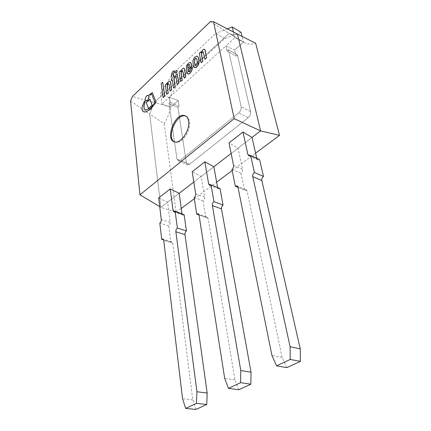 <?xml version="1.0" encoding="UTF-8"?>
<svg xmlns="http://www.w3.org/2000/svg" width="431" height="431" viewBox="0 0 431 431"><rect width="100%" height="100%" fill="white"/><g stroke="black" fill="none" stroke-linecap="round" stroke-linejoin="round"><path stroke-width="0.32" stroke-dasharray="2.15 1.62" d="M164.211 123.67L176.139 212.246L160.871 207.316L149.692 114.064L154.276 102.476L149.692 114.064L164.211 123.67C167.352 118.455 169.523 112.965 170.724 107.206L154.276 102.476L229.125 33.451L229.842 33.763C232.05 34.62 234.577 34.728 237.433 34.081C234.577 34.728 232.05 34.62 229.842 33.763L245.756 43.375C248.59 44.49 251.893 44.441 255.658 43.224M176.139 212.246L181.273 208.432M194.327 198.723L216.642 182.13M232.196 170.563L255.605 153.161M241.107 32.384L224.61 38.618L180.945 78.825L169.345 97.654L170.724 107.206L178.213 100.509L179.134 106.5L170.159 102.228L169.442 97.266L178.213 100.509L170.724 107.206L161.959 104.081L169.442 97.266L178.213 100.509L179.134 106.5L177.955 107.545L186.407 162.961L187.846 164.804L189.688 164.184L248.186 117.69C250.093 115.917 250.896 113.892 250.6 111.607L237.389 54.931L236.016 56.149L234.604 50.061L225.898 45.896L169.442 97.266L170.159 102.228L168.984 103.289L176.969 159.093L178.386 160.946L180.217 160.305L238.709 112.9C240.622 111.096 241.435 109.043 241.155 106.737L228.387 49.7L227.013 50.939L225.898 45.896L234.604 50.061L243.483 42.119L234.604 50.061L236.016 56.149L227.013 50.939L225.898 45.896L234.793 37.804L243.483 42.119L242.098 36.441M130.571 101.037L149.692 114.064L160.871 207.316L179.151 193.309L160.871 207.316L159.729 206.632M193.826 182.06L213.857 166.705L193.826 182.06M231.151 153.452L252.022 137.457L231.151 153.452M237.389 54.931L228.387 49.7L227.013 50.939L236.016 56.149L237.389 54.931L228.387 49.7L241.155 106.737C241.435 109.043 240.622 111.096 238.709 112.9L180.217 160.305L178.386 160.946L176.969 159.093L168.984 103.289L177.955 107.545L186.407 162.961L187.846 164.804L189.688 164.184L248.186 117.69C250.093 115.917 250.896 113.892 250.6 111.607L237.389 54.931M210.457 21.55L229.125 33.451L154.276 102.476L132.339 96.571M185.804 116.09C187.727 116.785 188.945 118.541 189.446 121.353C191.245 130.011 182.108 143.986 175.864 142.343L174.415 141.831M177.955 107.545L168.984 103.289L170.159 102.228L179.134 106.5L177.955 107.545M169.345 97.654L160.515 93.408L161.959 104.081M180.945 78.825L172.158 74.331L160.515 93.408M224.61 38.618L215.796 33.386L172.158 74.331M227.277 28.882L215.796 33.386M233.44 32.045L234.793 37.804M195.96 409.45L192.776 399.871L172.826 243.208L171.662 241.737L170.762 242.071L168.747 226.022C169.787 225.144 170.267 223.953 170.186 222.461L167.6 202.161L158.694 197.921M167.6 202.161L179.151 193.309M182.076 214.045L183.116 215.123L184.139 214.757M192.776 399.871L182.545 398.702M172.826 243.208L163.748 240.444M170.762 242.071L163.629 239.895M168.747 226.022L159.815 223.129M170.186 222.461L161.264 219.53M238.79 389.743L234.922 379.856L208.141 218.334L206.907 216.885L205.802 217.267L203.114 200.862C204.251 199.903 204.752 198.659 204.623 197.129L201.191 176.419L192.199 171.716M201.191 176.419L213.857 166.705M217.623 187.533L211.028 184.958M217.628 187.56L218.77 188.902L220.025 188.482M234.922 379.856L224.68 378.343M208.141 218.334L199.025 215.15M205.802 217.267L198.977 214.875M203.114 200.862L194.144 197.538M204.623 197.129L195.663 193.761M286.836 367.638L282.127 357.434L247.071 190.917L245.789 189.5L244.409 189.936L240.929 173.181C242.174 172.136 242.701 170.827 242.513 169.254L238.068 148.151L229.023 142.92M238.068 148.151L252.022 137.457M256.757 158.22L256.865 158.7L250.255 155.688M256.865 158.7L258.029 159.998L259.591 159.513M282.127 357.434L271.945 355.51M247.071 190.917L237.966 187.226M244.409 189.936L237.987 187.334M240.929 173.181L231.953 169.356M242.513 169.254L233.559 165.385M149.832 95.461L149.611 94.772L152.515 92.692M143.625 111.796L142.532 110.956M142.704 111.036L141.993 109.474M142.16 109.555L142.192 106.608M142.359 106.689L144.697 101.156M145.36 109.894L146.201 110.11L150.365 108.337M150.532 108.413L155.155 103.101M155.327 103.176L151.464 93.505M201.261 62.829L199.305 53.255M199.478 53.352L201.061 51.876M201.153 52.377L201.056 52.668M201.229 52.765L203.459 49.36M203.631 49.457L204.192 49.188M205.043 59.349L203.319 51.919M166.84 94.362L165.332 84.891M165.504 84.972L166.948 83.63M167.012 84.099L166.905 84.422M167.072 84.508L169.119 81.335M169.291 81.421L169.771 81.211M170.283 91.194L169.275 84.331L168.882 83.792M174.162 70.786L173.176 71.411L171.964 73.318L171.716 75.113L172.255 78.684L171.452 79.433L171.651 80.775M174.916 76.201L173.736 77.052M172.33 80.144L173.688 88.069M145.877 100.919C144.261 100.094 146.594 94.782 148.329 95.343L148.393 95.359M175.433 73.13C175.072 71.788 175.525 70.873 176.796 70.377M177.373 73.911L175.886 75.301L177.351 84.713M163.263 97.638L161.183 83.625M161.35 83.706L162.886 82.267M148.673 108.537L146.303 102.605M146.475 102.686L150.069 99.335M180.783 81.572L179.097 72.052M179.269 72.144L180.767 70.743M180.848 71.228L180.74 71.541M180.912 71.627L183.035 68.362M183.207 68.454L183.719 68.222M184.36 78.275L183.223 71.39L182.836 70.862M187.787 68.184L190.173 66.223L189.521 64.537M190.524 62.597L189.435 62.667L188.363 63.422L186.612 66.347L186.354 68.146L186.682 71.691L187.916 73.992M192.097 67.495L190.642 68.836L190.265 71.223L189.311 72.063L188.778 71.972M195.572 65.469L196.396 65.48L197.296 64.23L197.517 61.967L197.188 60.626M197.36 60.717L196.283 58.384M197.42 56.31L195.997 56.294M196.17 56.391L194.171 58.255L193.045 61.17L193.11 64.65L193.503 66.126L194.478 67.565M250.6 111.607L241.155 106.737L250.6 111.607M248.186 117.69L238.709 112.9L248.186 117.69M189.688 164.184L180.217 160.305L189.688 164.184M186.407 162.961L176.969 159.093L186.407 162.961M222.994 29.626L245.756 43.375M187.846 164.804L178.386 160.946L187.846 164.804M174.964 141.955L175.864 142.343M183.116 215.123L174.167 212.052M171.662 241.737L163.08 239.119M218.77 188.902L209.795 185.373M206.907 216.885L198.357 213.884M258.029 159.998L249.075 155.93M245.789 189.5L237.314 186.052"/><path stroke-width="0.65" d="M255.658 43.224L237.433 34.081L260.588 130.889L279.498 135.393L255.658 43.224M181.273 208.432L194.327 198.723M216.642 182.13L232.196 170.563M255.605 153.161L279.498 135.393M173.084 210.673L182.022 213.749L179.151 193.309L193.826 182.06L179.151 193.309L170.218 188.907L158.694 197.921L161.264 219.53C161.334 221.038 160.849 222.234 159.815 223.129L161.706 239.307L162.6 238.973L163.748 240.444L182.545 398.702L185.653 408.394L196.434 403.346L196.945 391.747L175.864 231.759C175.767 230.181 176.268 228.936 177.367 228.021L175.18 211.675L174.167 212.052L173.084 210.673L170.218 188.907M217.623 187.533L213.857 166.705L231.151 153.452L213.857 166.705L204.844 161.83L192.199 171.716L195.663 193.761C195.787 195.308 195.281 196.568 194.144 197.538L196.708 214.083L197.813 213.69L199.025 215.15L224.68 378.343L228.484 388.353L240.563 382.696L240.794 370.558L212.375 205.576C212.23 203.955 212.758 202.645 213.965 201.649L211.05 184.942L209.795 185.373L208.669 184.026L204.844 161.83M256.757 158.22L252.022 137.457L260.588 130.889L237.433 34.081L213.528 21.712L210.457 21.55L132.339 96.571L130.571 101.037L139.946 194.785L234.184 118.66L260.588 130.889L252.022 137.457L242.96 132.021L229.023 142.92L233.559 165.385C233.737 166.969 233.203 168.295 231.953 169.356L235.321 186.251L236.7 185.799L237.966 187.226L271.945 355.51L276.594 365.838L290.219 359.459L290.106 346.734L252.755 176.624C252.534 174.959 253.094 173.58 254.425 172.486L250.637 155.429L249.075 155.93L247.922 154.627L242.96 132.021M213.528 21.712L234.184 118.66M188.552 120.939C190.34 129.602 181.203 143.598 174.964 141.955C164.545 140.738 174.566 112.857 184.436 115.54C186.623 116.074 187.991 117.873 188.552 120.939M174.415 141.831C166.113 137.828 176.387 113.412 185.325 115.955L185.804 116.09M159.729 206.632L139.946 194.785M242.098 36.441L241.107 32.384L232.239 26.932L227.277 28.882M232.239 26.932L233.44 32.045M177.367 228.021L186.445 230.968L184.139 214.757L175.18 211.675M182.022 213.749L182.076 214.045M186.445 230.968C185.346 231.867 184.851 233.101 184.958 234.663L175.864 231.759M184.958 234.663L207.182 393.029L196.945 391.747M207.182 393.029L206.745 404.488L196.434 403.346M206.745 404.488L195.96 409.45L185.653 408.394M163.629 239.895L161.706 239.307M213.965 201.649L223.059 205.048L220.025 188.482L211.05 184.942M211.028 184.958L208.669 184.026M223.059 205.048C221.852 206.034 221.329 207.327 221.491 208.933L212.375 205.576M221.491 208.933L251.025 372.206L240.794 370.558M251.025 372.206L250.864 384.188L240.563 382.696M250.864 384.188L238.79 389.743L228.484 388.353M198.977 214.875L196.708 214.083M254.425 172.486L263.497 176.43L259.591 159.513L250.637 155.429M250.255 155.688L247.922 154.627M263.497 176.43C262.167 177.507 261.612 178.87 261.843 180.514L252.755 176.624M261.843 180.514L300.24 348.83L290.106 346.734M300.24 348.83L300.429 361.383L290.219 359.459M300.429 361.383L286.836 367.638L276.594 365.838M237.987 187.334L235.321 186.251M152.348 92.611L149.444 94.691L149.665 95.38L151.464 93.505L155.155 103.101L150.365 108.337L145.683 109.991L144.223 108.827L143.83 106.118L145.031 101.872L144.53 101.08L142.192 106.608L141.993 109.474L142.532 110.956L144.056 111.931L146.12 111.758L150.489 109.194L156.027 102.099L152.348 92.611L156.027 102.099M156.2 102.179L150.489 109.194M150.661 109.269L146.12 111.758M146.287 111.834L144.272 111.963M144.444 112.038L143.625 111.796M145.031 101.872L144.53 101.08M145.204 101.953L144.326 103.709M144.498 103.79L144.002 106.193L144.223 108.827M144.39 108.903L145.36 109.894M151.534 93.683L149.665 95.38M203.324 51.925C202.301 52.076 201.719 52.873 201.573 54.317L202.737 61.224L201.406 54.22C201.546 52.771 202.134 51.973 203.163 51.833L204.87 59.257L206.497 57.759L204.951 49.861L204.316 49.22L203.459 49.36L202.613 50.018L201.056 52.668L200.889 51.779L199.305 53.255L201.088 62.737L202.737 61.224M202.909 61.315L201.088 62.737M201.153 52.377L200.889 51.779M204.569 49.344L204.951 49.861M205.124 49.958L206.497 57.759M206.67 57.856L204.87 59.257M168.893 83.797C167.993 83.97 167.476 84.718 167.341 86.049L168.165 92.902L167.169 85.968C167.309 84.627 167.831 83.878 168.731 83.716L169.108 84.244L170.11 91.108L171.592 89.75L170.434 81.922L169.771 81.211L169.119 81.335L168.349 81.928L166.905 84.422L166.775 83.544L165.332 84.891L166.668 94.276L168.165 92.902M168.338 92.983L166.668 94.276M167.012 84.099L166.775 83.544M170.003 81.319L170.434 81.922M170.601 82.003L171.592 89.75M171.764 89.831L170.11 91.108M173.003 71.325L171.791 73.232L171.543 75.026L172.082 78.598L171.279 79.347L171.484 80.689L172.298 79.934L173.515 87.989L175.034 86.588L173.801 78.539L174.954 77.467L174.744 76.109L173.596 77.181L173.122 73.475L174.232 72.23L173.995 70.7L173.003 71.325M173.736 77.052L173.251 73.911L173.634 72.877L174.399 72.322L173.995 70.7M173.515 87.989L175.207 86.674L173.973 78.625L175.126 77.553L174.744 76.109M171.484 80.689L172.33 80.144M148.905 96.355L148.156 95.262C146.26 94.675 143.949 100.633 145.953 100.94C147.709 100.542 148.695 99.011 148.905 96.355M148.393 95.359L149.072 96.436C148.862 99.092 147.881 100.622 146.12 101.016L145.877 100.919M176.99 70.792L176.629 70.291C175.223 70.953 174.819 71.896 175.412 73.119C176.365 72.936 176.893 72.16 176.99 70.792M176.775 70.366L177.163 70.883C177.06 72.252 176.538 73.022 175.584 73.205L175.433 73.13M177.2 73.825L178.86 83.328L177.179 84.621L178.687 83.242L177.2 73.825L175.713 75.215L177.179 84.621M162.719 82.181L164.831 96.199L163.09 97.557L164.658 96.118L162.719 82.181L161.183 83.625L163.09 97.557M149.896 99.254L152.31 105.186L148.501 108.461L152.143 105.105L149.896 99.254L146.303 102.605L148.501 108.461M182.841 70.867C181.893 71.034 181.349 71.799 181.214 73.178L182.168 80.053L181.042 73.087C181.182 71.702 181.726 70.932 182.674 70.781L184.188 78.189L185.729 76.777L184.414 68.917L183.757 68.233L183.035 68.362L182.232 68.982L180.74 71.541L180.6 70.657L179.097 72.052L180.611 81.481L182.168 80.053M182.34 80.139L180.611 81.481M180.848 71.228L180.6 70.657M184.005 68.346L184.414 68.917M184.587 69.003L185.729 76.777M185.901 76.863L184.188 78.189M189.521 64.537L190.001 66.132L187.663 68.292L187.889 65.517L188.568 64.65L189.521 64.537M189.301 64.386L188.061 65.609L187.604 68.006M187.857 73.96L189.01 73.987L190.157 73.216L191.623 70.668L192.037 68.594L191.924 67.403L190.47 68.75L190.093 71.131L189.139 71.972L188.121 70.813L187.9 69.677L191.795 66.078L190.879 62.942L190.211 62.457L189.268 62.576L187.016 64.849L186.44 66.255L186.257 69.951L186.51 71.605L187.744 73.9L188.837 73.895L189.985 73.125M188.293 70.905L188.072 69.768L191.967 66.169L191.052 63.034L190.524 62.597M188.778 71.972L188.121 70.813M190.157 73.216L191.795 70.759L192.21 68.685L191.924 67.403M197.188 60.626L197.123 64.133L196.45 65.2L195.636 65.507L194.947 64.693L194.5 63.115L194.57 59.629L195.243 58.568L196.046 58.255L196.735 59.052L197.188 60.626M196.261 58.363L195.195 58.88L194.526 60.744L194.672 63.206L195.399 65.372M196.816 56.1L194.963 57.027L193.998 58.158L192.872 61.078L193.33 66.035L193.961 67.171L194.86 67.672L196.735 66.767L197.71 65.631L198.853 62.673L198.95 60.852L198.362 57.689L197.721 56.574L196.816 56.1M194.478 67.565L195.857 67.586L196.908 66.859L198.546 64.521L199.025 62.764L198.944 59.257L198.535 57.781L197.42 56.31M184.436 115.54L185.325 115.955M163.08 239.119L162.6 238.973M198.357 213.884L197.813 213.69M237.314 186.052L236.7 185.799"/></g></svg>
